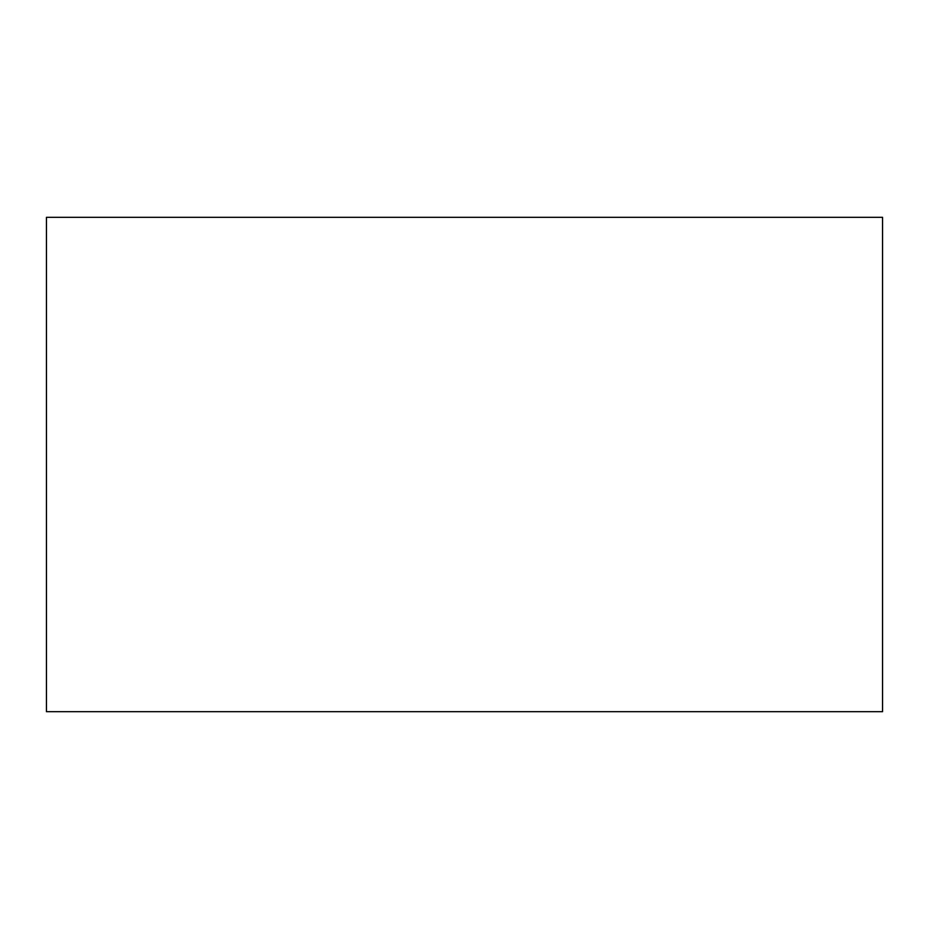 <?xml version="1.0" encoding="UTF-8"?>
<svg xmlns="http://www.w3.org/2000/svg" width="929" height="929" viewBox="0 0 929 929"><rect width="100%" height="100%" fill="white"/><g stroke="black" fill="none" stroke-linecap="round" stroke-linejoin="round"><path stroke-width="1.39" d="M882.55 353.368L882.55 575.632M882.55 217.305L882.55 711.695L46.45 711.695L46.45 217.305L882.55 217.305"/></g></svg>
